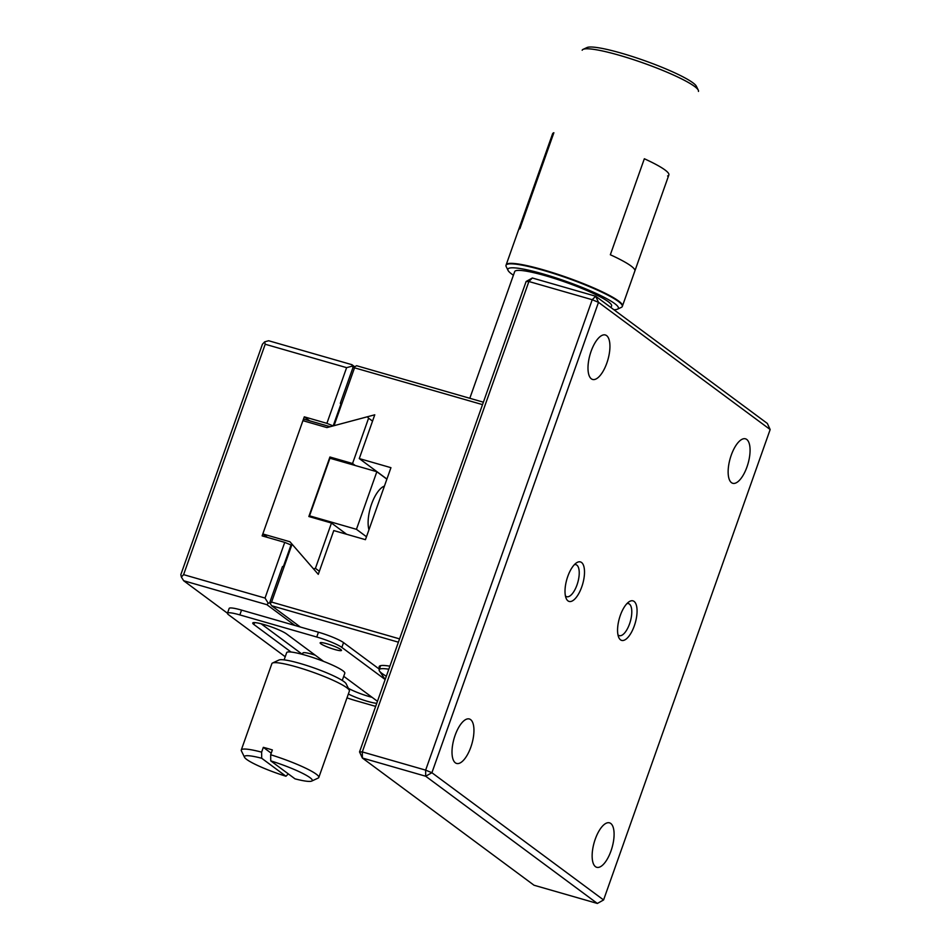 <?xml version="1.0" encoding="UTF-8"?>
<svg xmlns="http://www.w3.org/2000/svg" width="951" height="951" viewBox="0 0 951 951"><rect width="100%" height="100%" fill="white"/><g stroke="black" fill="none" stroke-linecap="round" stroke-linejoin="round"><path stroke-width="1.43" d="M455.089 735.373A23.133 9.296 106 0 0 456.587 763.439A23.133 9.296 106 0 0 471.91 743.777A23.133 9.296 106 0 0 469.366 718.98A23.133 9.296 106 0 0 455.089 735.373M595.231 839.222A23.133 9.296 106 0 0 596.729 867.3A23.133 9.296 106 0 0 612.052 847.638A23.133 9.296 106 0 0 609.508 822.841A23.133 9.296 106 0 0 595.231 839.222M591.082 351.359A23.133 9.296 106 0 0 592.568 379.437A23.133 9.296 106 0 0 607.891 359.775A23.133 9.296 106 0 0 605.359 334.978A23.133 9.296 106 0 0 591.082 351.359M731.224 455.22A23.133 9.296 106 0 0 732.71 483.286A23.133 9.296 106 0 0 748.033 463.624A23.133 9.296 106 0 0 745.501 438.827A23.133 9.296 106 0 0 731.224 455.22M567.759 576.472A20.565 8.262 106 0 0 566.178 598.417A20.565 8.262 106 0 0 582.701 583.95A20.565 8.262 106 0 0 576.389 562.909A20.565 8.262 106 0 0 567.759 576.472M620.314 615.416A20.565 8.262 106 0 0 618.721 637.36A20.565 8.262 106 0 0 635.256 622.893A20.565 8.262 106 0 0 628.944 601.852A20.565 8.262 106 0 0 620.314 615.416M603.588 899.955L431.909 772.723L598.5 302.323L770.167 429.543L603.588 899.955L597.359 903.45L425.691 776.23L431.909 772.723L425.644 770.132L592.223 299.72L598.5 302.323L595.671 296.225L767.338 423.445L770.167 429.543M565.405 595.873A16.666 6.693 106 0 0 566.725 596.693A16.666 6.693 106 0 0 577.768 582.523A16.666 6.693 106 0 0 575.937 564.668A16.666 6.693 106 0 0 574.38 564.656M617.96 634.816A16.666 6.693 106 0 0 619.279 635.637A16.666 6.693 106 0 0 630.323 621.478A16.666 6.693 106 0 0 628.492 603.612A16.666 6.693 106 0 0 626.935 603.6M595.671 296.225L592.223 299.72L528.887 281.508L526.117 281.508L359.537 751.908L362.307 751.92L528.887 281.508L532.346 278.001L595.671 296.225M425.644 770.132L362.307 751.92L362.367 758.018L425.691 776.23L425.644 770.132M597.359 903.45L534.034 885.238L362.367 758.018L359.537 751.908M526.117 281.508L532.346 278.001M389.898 666.187A47.288 6.431 -160.5 0 0 379.176 666.58A47.288 6.431 -160.5 0 0 379.699 668.184M379.354 669.159L343.537 642.614A20.565 2.794 -160.5 0 0 318.442 632.213L300.338 627.018L271.617 605.728L398.398 642.187M483.381 402.19L356.601 365.719L352.869 367.823L340.292 403.343L341.611 404.318M399.563 638.882L271.582 602.066L292.076 544.21L318.276 574.345L333.777 530.575L365.446 539.681L390.944 467.678L359.276 458.572L374.777 414.802L334.039 425.679L354.533 367.823L482.514 404.627M347.008 697.844A20.565 2.794 -160.5 0 0 355.46 700.578L375.657 706.391M271.617 605.728L270.239 603.505L271.582 602.066M284.159 566.546L282.495 566.546L269.918 602.066L270.239 603.505M318.442 632.213L316.742 637.015L239.842 614.905L241.542 610.102L300.338 627.018M316.742 637.015A20.565 2.794 19.5 0 1 341.837 647.417L343.537 642.614M385.167 679.525L341.837 647.417M359.276 458.572L386.914 479.054M354.533 367.823L354.212 366.385L351.882 364.673L268.646 340.743L264.663 341.837L262.428 344.238L180.833 574.642L181.368 577.043L183.602 574.642L265.032 598.06L268.23 603.243L270.072 602.732M341.956 403.343L340.292 403.343M372.114 697.333A18.509 2.52 19.5 0 1 348.339 688.274M302.37 654.359L261.073 623.749M241.542 610.102A20.565 2.794 -160.5 0 0 229.167 608.426L227.467 613.229A20.565 2.794 -160.5 0 0 228.751 614.893L285.229 656.737M239.842 614.905A20.565 2.794 -160.5 0 0 227.467 613.229L183.662 580.74L181.368 577.043M334.657 649.485A11.305 1.533 19.5 0 1 320.154 642.852A11.305 1.533 19.5 0 1 331.317 645.17A11.305 1.533 19.5 0 1 341.468 650.401A11.305 1.533 19.5 0 1 334.657 649.485M291.054 652.029L253.917 624.51A18.509 2.52 19.5 0 1 252.752 623.012A18.509 2.52 19.5 0 1 267.397 625.592A18.509 2.52 19.5 0 1 286.477 633.877L323.613 661.397M343.727 676.304L377.464 701.303M376.751 703.3A18.509 2.52 19.5 0 1 348.363 694.004M270.738 760.859A35.983 4.898 19.5 0 1 311.714 781.08A35.983 4.898 19.5 0 1 295 778.845L270.738 760.859L270.666 754.749L272.366 749.947A41.119 5.587 -160.5 0 0 267.73 748.556A41.119 5.587 -160.5 0 0 263.32 747.343L271.213 753.192M261.691 758.256L285.954 776.242A35.983 4.898 19.5 0 1 244.526 757.281A35.983 4.898 19.5 0 1 261.691 758.256L261.62 752.146L263.32 747.343M288.308 773.876L285.954 776.242M270.666 754.749A41.119 5.587 19.5 0 1 318.811 777.478A41.119 5.587 19.5 0 1 318.181 778.061L311.714 781.08M244.526 757.281L241.399 750.874A41.119 5.587 19.5 0 1 241.281 750.018A41.119 5.587 19.5 0 1 261.62 752.146M241.281 750.018L271.879 663.62A41.119 5.587 19.5 0 1 272.509 663.025A41.119 5.587 19.5 0 1 296.629 666.96A41.119 5.587 19.5 0 1 349.29 690.212A41.119 5.587 19.5 0 1 349.397 691.068L318.811 777.478M349.29 690.212L346.164 683.805A35.983 4.898 -160.5 0 0 300.076 663.453A35.983 4.898 -160.5 0 0 278.976 660.018L272.509 663.025M342.253 680.464L344.809 673.237A30.836 4.196 -160.5 0 0 305.235 655.156A30.836 4.196 -160.5 0 0 286.667 652.648L284.111 659.875M291.636 545.434L291.018 544.982L283.386 566.546M340.993 403.854L333.183 425.905M353.094 367.573L352.203 366.123L346.616 367.657L326.894 423.338L333.123 425.917M291.018 544.982L284.741 542.379L265.032 598.06M315.233 655.18A15.418 2.092 -160.5 0 0 312.19 654.252A15.418 2.092 -160.5 0 0 302.905 652.992L302.418 654.371M183.662 580.74L266.886 604.681L268.23 603.243M266.886 604.681L294.917 625.449M326.894 423.338L304.284 416.835L309.646 420.806M304.284 416.835L262.131 535.877L284.741 542.379M264.663 341.837L265.198 344.238L346.616 367.657M352.203 366.123L351.882 364.673M265.198 344.238L183.602 574.642M330.163 426.714L304.308 419.272L302.917 420.675L262.809 533.951L267.469 537.41M262.809 533.951L289.936 541.761L313.509 568.864L315.423 568.353L331.471 523.026L308.849 516.524L329.926 457.003L352.548 463.506L368.596 418.19L367.359 416.776L326.918 427.581L302.917 420.675M355.234 465.503L352.548 463.506M368.596 418.19L372.542 421.115M332.612 458.988L329.926 457.003M386.879 479.149L376.846 471.72L329.938 458.227L309.539 515.822L311.524 517.296M346.628 534.272L331.471 523.026M319.37 571.278L315.423 568.353M309.539 515.822L356.447 529.315L366.48 536.756M376.846 471.72L356.447 529.315M384.418 486.104A25.701 10.33 106 0 0 371.556 504.149A25.701 10.33 106 0 0 368.952 529.79M619.279 55.253A61.684 8.393 -160.5 0 0 583.094 49.357A61.684 8.393 -160.5 0 0 582.167 50.248A61.684 8.393 19.5 0 1 643.102 62.932A61.684 8.393 19.5 0 1 698.45 91.427A61.684 8.393 -160.5 0 0 698.284 90.143A61.684 8.393 -160.5 0 0 619.279 55.253M513.409 275.208A58.593 7.965 19.5 0 1 508.06 270.417L506.182 266.565A61.684 8.393 19.5 0 1 506.015 265.293A61.684 8.393 19.5 0 1 543.128 270.298A61.684 8.393 19.5 0 1 622.299 306.472A61.684 8.393 19.5 0 1 621.36 307.363L617.472 309.17A58.593 7.965 19.5 0 1 613.882 309.717M552.935 135.387A61.684 8.393 19.5 0 1 552.59 133.77A61.684 8.393 19.5 0 1 553.874 132.736L519.876 228.739A61.684 8.393 -160.5 0 0 518.592 229.773L506.015 265.293M622.299 306.472L634.876 270.952A61.684 8.393 -160.5 0 0 610.34 254.761L644.338 158.758A61.684 8.393 19.5 0 1 668.862 174.948A61.684 8.393 19.5 0 1 667.578 175.983M698.284 90.143L696.405 86.303A58.593 7.965 -160.5 0 0 621.348 53.161A58.593 7.965 -160.5 0 0 586.981 47.55L583.094 49.357M508.06 270.417A58.593 7.965 19.5 0 1 565.797 281.246A58.593 7.965 19.5 0 1 617.472 309.17M610.994 307.577L611.588 305.913A51.402 6.99 -160.5 0 0 545.612 275.778A51.402 6.99 -160.5 0 0 514.681 271.606L469.818 398.279M386.344 676.232A46.254 6.288 19.5 0 1 379.354 670.847A46.254 6.288 19.5 0 1 379.152 669.742A46.254 6.288 19.5 0 1 388.828 669.219M552.59 133.77L506.182 264.806A61.684 8.393 19.5 0 1 567.117 277.49A61.684 8.393 19.5 0 1 622.465 305.984L668.862 174.948M254.595 622.584L253.917 624.51M380.59 665.664L379.152 669.742M379.354 670.847L385.179 679.501"/></g></svg>
